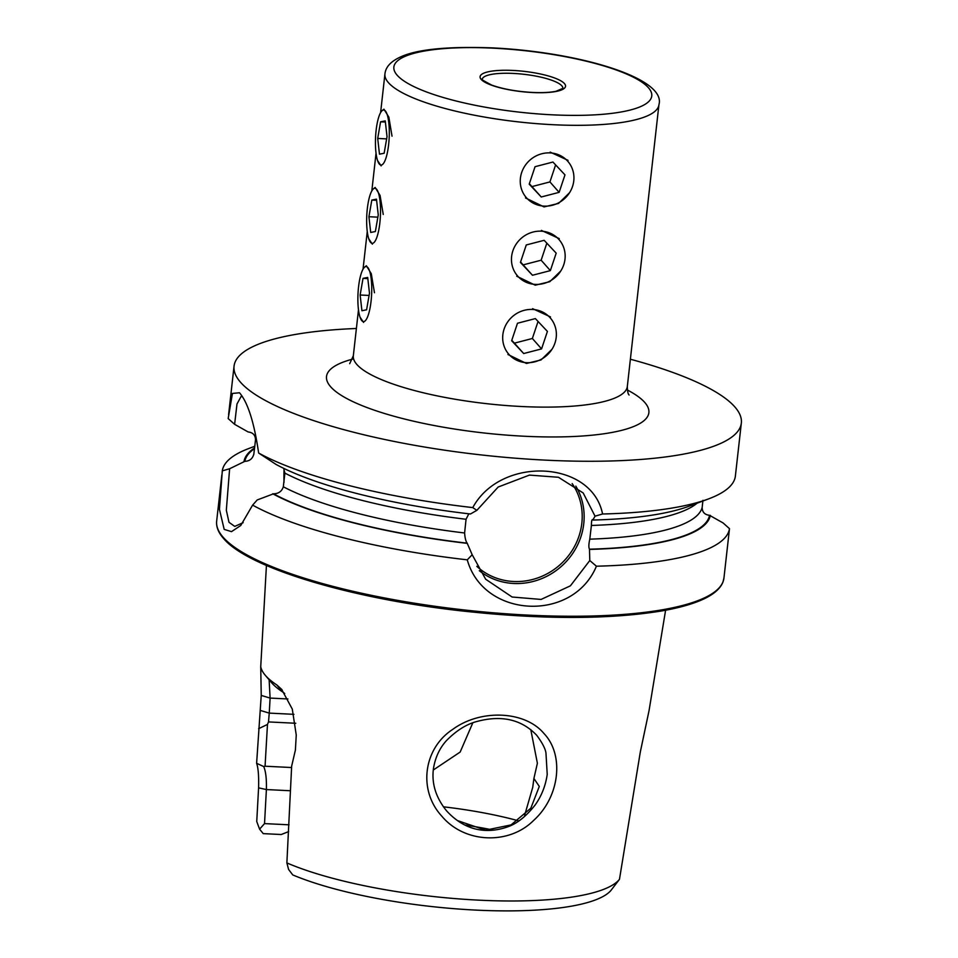 <?xml version="1.0" encoding="UTF-8"?>
<svg xmlns="http://www.w3.org/2000/svg" width="958" height="958" viewBox="0 0 958 958"><rect width="100%" height="100%" fill="white"/><g stroke="black" fill="none" stroke-linecap="round" stroke-linejoin="round"><path stroke-width="1.44" d="M530.768 729.553L537.39 763.251L533.905 778.471L539.294 786.434L530.84 808.181L511.069 824.898L485.598 830.167L457.696 820.659M544.036 733.589C564.358 754.868 559.891 796.757 533.618 820.443C508.818 845.267 464.438 843.232 441.901 816.276C417.808 790.326 423.412 748.521 452.679 729.421C480.653 708.776 525.128 710.74 544.036 733.589M536.743 735.313C521.619 719.446 501.681 714.836 476.928 721.482C466.522 724.164 456.343 730.559 446.404 740.654C439.554 748.246 435.219 757.61 433.423 768.759C431.519 783.548 435.854 797.511 446.428 810.672C463.708 829.772 485.299 834.813 507.776 826.814C517.057 823.605 526.182 816.336 535.151 804.983C541.557 795.966 545.593 785.764 547.222 774.375L545.952 752.952C545.294 748.581 542.228 742.701 536.743 735.313L536.288 734.798M446.428 810.672L447.111 811.45M516.733 276.227L535.235 285.185L549.784 281.7L560.753 271.018M525.511 197.947L544.024 206.916L558.562 203.419L569.531 192.738M507.956 354.508L526.457 363.465L541.007 359.969L551.976 349.299M360.004 317.11L363.573 322.439M368.782 238.829L372.363 244.158M377.56 160.549L381.14 165.89M568.034 160.345L550.167 152.118M559.256 238.626L541.39 230.399M550.479 316.906L532.6 308.668M702.944 500.304L702.166 507.441C702.214 512.111 704.669 514.733 709.531 515.308L723.05 522.924L729.481 528.648A255.235 60.665 -173.6 0 1 596.415 566.202C572.86 622.736 483.491 618.353 467.276 559.831A255.235 60.665 -173.6 0 1 252.613 505.129L240.745 525.499L231.501 531.642L224.184 529.391L219.442 509.333L222.304 470.857A255.235 60.665 -173.6 0 1 249.032 448.428L254.78 446.272L253.75 454.631M468.809 513.799L466.055 519.272L464.606 532.983C464.977 538.049 465.827 541.438 467.169 543.162L472.186 554.742L485.658 579.219L512.099 597.014L541.078 599.433L570.405 585.829L589.781 560.538L589.493 549.197C588.583 547.485 588.679 544.144 589.781 539.162L591.397 525.463C591.433 520.805 591.96 518.925 592.966 519.835L595.038 516.17L583.194 492.975L558.466 477.276L529.427 475.096L498.172 487.023L476.844 510.351L470.438 513.991A234.746 55.803 -173.6 0 1 276.12 464.474L258.636 453.026C254.205 422.49 247.823 402.408 239.5 392.768L239.739 393.043M252.613 505.129L257.211 499.956L273.521 493.813C278.586 493.705 281.844 491.37 283.317 486.784L284.897 473.108L283.748 468.63M253.942 453.565C252.816 458.547 249.775 461.145 244.817 461.349L229.621 468.749L226.328 510.207L228.998 522.314L234.746 526.397L243.152 522.661M472.785 722.871L460.163 752.054L433.279 770.016M284.694 693.484L282.658 691.963A188.51 44.81 -173.6 0 1 271.88 683.042A188.51 44.81 -173.6 0 1 271.473 682.575L265.222 675.198A195.767 46.535 6.4 0 0 265.641 675.701A195.767 46.535 6.4 0 0 276.838 684.958L281.592 689.293L292.286 709.076L296.25 735.025L295.399 750.054L291.663 766.089L286.873 862.918L288.586 869.433L292.753 874.929A180.044 42.799 -173.6 0 0 475.946 910.1A180.044 42.799 -173.6 0 0 610.797 890.617L619.467 879.324A187.073 44.463 -173.6 0 1 478.856 900.161A187.073 44.463 -173.6 0 1 286.873 862.918M288.645 831.604L281.245 834.514L263.234 833.628L259.594 829.149L256.744 821.545L258.588 787.859C258.899 776.016 258.253 767.837 256.612 763.298L261.235 695.424L260.732 666.744A195.767 46.535 6.4 0 0 265.222 675.198M443.422 806.816A143.029 33.997 -173.6 0 1 518.158 820.695M619.467 879.324L640.315 751.994L649.045 710.632L665.594 610.246M729.038 532.708L729.481 528.648M630.376 359.226A255.235 60.665 -173.6 0 1 734.714 406.779A255.235 60.665 -173.6 0 1 741.336 423.053A255.235 60.665 -173.6 0 1 513.5 458.044A255.235 60.665 -173.6 0 1 240.662 382.41A255.235 60.665 -173.6 0 1 234.051 366.148A255.235 60.665 -173.6 0 1 356.388 328.486M476.844 510.351L472.773 507.596A255.235 60.665 -173.6 0 1 258.636 453.026M472.773 507.596C500.938 455.637 591.888 460.127 602.57 514.003L595.038 516.17M741.336 423.053L735.325 476.533A255.235 60.665 -173.6 0 1 708.621 498.879A255.235 60.665 -173.6 0 1 602.57 514.003M242.35 396.744L241.165 396.361L236.985 404.001L234.614 424.322L228.172 418.574L232.447 393.427L239.5 392.768M708.621 498.879L689.113 506.183A234.746 55.803 -173.6 0 1 593.146 520.05M710.333 515.356A234.746 55.803 -173.6 0 1 589.673 549.401M589.781 560.538L596.415 566.202M467.348 543.378A234.746 55.803 -173.6 0 1 272.731 493.765M467.276 559.831L472.186 554.742M234.614 424.322L248.122 431.95C252.984 432.537 255.439 435.171 255.487 439.854L254.792 446.224M244.027 461.313A234.746 55.803 -173.6 0 1 254.588 447.937M222.304 470.857L229.621 468.749M266.432 565.471L260.732 666.744M465.504 825.113A153.555 36.5 -173.6 0 1 492.999 829.999M524.637 815.342L532.732 787.332L533.905 778.471M269.126 679.809L270.108 698.083L269.246 713.111L268.515 721.925L267.474 724.44L265.067 766.22L263.69 766.544C265.749 771.082 266.659 778.746 266.396 789.56L264.528 823.605L289.029 824.814M265.067 766.22L291.579 767.526M268.515 721.925L295.771 723.266M264.528 823.605L259.594 829.149M258.6 728.703L267.474 724.44M260.384 710.453L269.246 713.111L293.926 714.333M276.838 684.958L282.658 691.963M256.612 763.298L263.69 766.544M374.47 292.741L371.285 273.701L366.375 265.749L364.854 266.923M383.248 214.46L380.063 195.42L375.153 187.469L373.632 188.642M392.026 136.18L388.852 117.139L383.93 109.188L382.41 110.362M511.979 264.624A27.566 25.902 138.5 0 0 543.581 283.544A27.566 25.902 138.5 0 0 564.645 250.948A27.566 25.902 138.5 0 0 533.043 232.04A27.566 25.902 138.5 0 0 511.979 264.624M532.468 275.257L550.359 270.623L556.191 253.151L544.156 240.314L526.265 244.961L520.433 262.432L532.468 275.257L520.577 261.989M523.26 264.851L541.15 260.205L546.838 243.176M541.15 260.205L550.359 270.623M503.201 342.904A27.566 25.902 138.5 0 0 534.803 361.825A27.566 25.902 138.5 0 0 555.856 329.229A27.566 25.902 138.5 0 0 524.265 310.308A27.566 25.902 138.5 0 0 503.201 342.904M523.691 353.538L541.569 348.892L547.413 331.42L535.378 318.595L517.488 323.241L511.644 340.713L523.691 353.538L511.8 340.27M514.482 343.132L532.361 338.485L538.061 321.457M532.361 338.485L541.569 348.892M520.769 186.355A27.566 25.902 138.5 0 0 552.359 205.263A27.566 25.902 138.5 0 0 573.423 172.679A27.566 25.902 138.5 0 0 541.821 153.759A27.566 25.902 138.5 0 0 520.769 186.355M541.246 196.989L559.137 192.342L564.981 174.871L552.934 162.046L535.055 166.692L529.211 184.164L541.246 196.989L529.355 183.708M532.037 186.571L549.928 181.924L555.616 164.908M549.928 181.924L559.137 192.342M375.5 138.874A27.566 6.814 -87.2 0 0 379.32 164.069A27.566 6.814 -87.2 0 0 389.235 136.18A27.566 6.814 -87.2 0 0 381.943 110.817A27.566 6.814 -87.2 0 0 375.5 138.874M379.476 154.166L384.146 153.256L387.032 136.623L385.248 120.9L380.589 121.81L377.703 138.443L379.476 154.166M386.637 138.886L377.703 138.443M385.379 122.049L380.589 121.81M357.933 295.435A27.566 6.814 -87.2 0 0 361.765 320.631A27.566 6.814 -87.2 0 0 371.68 292.741A27.566 6.814 -87.2 0 0 364.387 267.366A27.566 6.814 -87.2 0 0 357.933 295.435M361.92 310.727L366.591 309.805L369.477 293.172L367.692 277.449L363.022 278.359L360.136 295.004L361.92 310.727M369.081 295.435L360.136 295.004M367.824 278.598L363.022 278.359M366.71 217.155A27.566 6.814 -87.2 0 0 370.542 242.35A27.566 6.814 -87.2 0 0 380.458 214.46A27.566 6.814 -87.2 0 0 373.165 189.097A27.566 6.814 -87.2 0 0 366.71 217.155M370.698 232.447L375.368 231.537L378.254 214.891L376.47 199.168L371.812 200.09L368.914 216.724L370.698 232.447M377.859 217.167L368.914 216.724M376.602 200.318L371.812 200.09M349.694 363.681L353.334 355.741A137.856 32.764 6.4 0 0 356.903 364.531A137.856 32.764 6.4 0 0 521.631 406.515A137.856 32.764 6.4 0 0 627.322 386.481L658.936 104.685C666.66 78.125 579.291 52.139 492.867 47.9C448.859 46.283 418.454 49.145 401.653 56.462C391.247 60.941 385.667 66.761 384.936 73.958A137.856 32.764 6.4 0 0 553.233 124.72A137.856 32.764 6.4 0 0 658.936 104.685M627.334 389.978A162.177 38.548 -173.6 0 1 644.662 402.336A162.177 38.548 -173.6 0 1 524.517 436.249A162.177 38.548 -173.6 0 1 330.726 386.852A162.177 38.548 -173.6 0 1 352.532 359.154M513.344 73.431A40.547 9.64 6.4 0 0 482.257 79.322L482.257 79.322C479.683 78.46 482.868 80.388 491.789 85.13C502.962 89.07 516.506 91.513 532.432 92.447C542.168 92.89 550.036 92.507 555.999 91.285L562.837 88.364A40.547 9.64 6.4 0 0 513.344 73.431M552.275 114.816A129.749 30.836 6.4 0 0 648.386 87.681A129.749 30.836 6.4 0 0 493.346 48.175A129.749 30.836 6.4 0 0 397.235 75.299A129.749 30.836 6.4 0 0 552.275 114.816M532.576 92.531A42.978 10.215 6.4 0 0 564.406 83.538A42.978 10.215 6.4 0 0 513.057 70.449A42.978 10.215 6.4 0 0 481.215 79.442A42.978 10.215 6.4 0 0 532.576 92.531M479.299 570.693A65.096 61.156 138.5 0 0 543.881 577.686A65.096 61.156 138.5 0 0 583.757 523.751A65.096 61.156 138.5 0 0 575.818 486.125M476.809 566.322A63.479 59.624 138.5 0 0 540.911 576.716A63.479 59.624 138.5 0 0 581.829 523.26A63.479 59.624 138.5 0 0 572.166 483.586M284.047 469.157A65.096 16.082 -87.2 0 0 284.011 482.353M729.122 531.941L723.949 578.033A255.235 60.665 -173.6 0 1 496.124 613.024A255.235 60.665 -173.6 0 1 223.286 537.402A255.235 60.665 -173.6 0 1 216.664 521.128L221.837 475.036M713.698 592.571A253.619 60.282 -173.6 0 1 466.247 611.372A253.619 60.282 -173.6 0 1 224.675 539.043M697.101 503.19A225.837 53.684 -173.6 0 1 591.397 525.463M702.166 507.441A225.837 53.684 -173.6 0 1 589.781 539.162M709.531 515.308A233.944 55.612 -173.6 0 1 589.493 549.197M466.055 519.272A225.837 53.684 -173.6 0 1 284.897 473.108M464.606 532.983A225.837 53.684 -173.6 0 1 283.317 486.784M467.169 543.162A233.944 55.612 -173.6 0 1 273.521 493.813M244.817 461.349A233.944 55.612 -173.6 0 1 254.517 448.631M258.588 787.859L266.396 789.56L290.25 790.745M261.235 695.424L270.108 698.083L287.915 698.969M723.949 578.033L722.931 582.153C719.781 589.829 711.375 596.295 697.711 601.564C687.832 605.396 675.558 608.569 660.876 611.084C608.055 619.527 542.384 619.551 463.852 611.156C351.778 598.99 248.074 567.962 223.633 538.552C218.424 532.708 216.101 526.9 216.664 521.128M234.051 366.148L228.615 414.575M282.239 690.083L281.58 689.305M353.334 355.741L358.484 309.817M363.034 269.198L367.261 231.537M371.824 190.929L376.039 153.268M380.601 112.649L384.936 73.958M627.322 386.481C627.418 391.259 628.017 394.097 629.107 395.019L629.071 394.971"/></g></svg>
